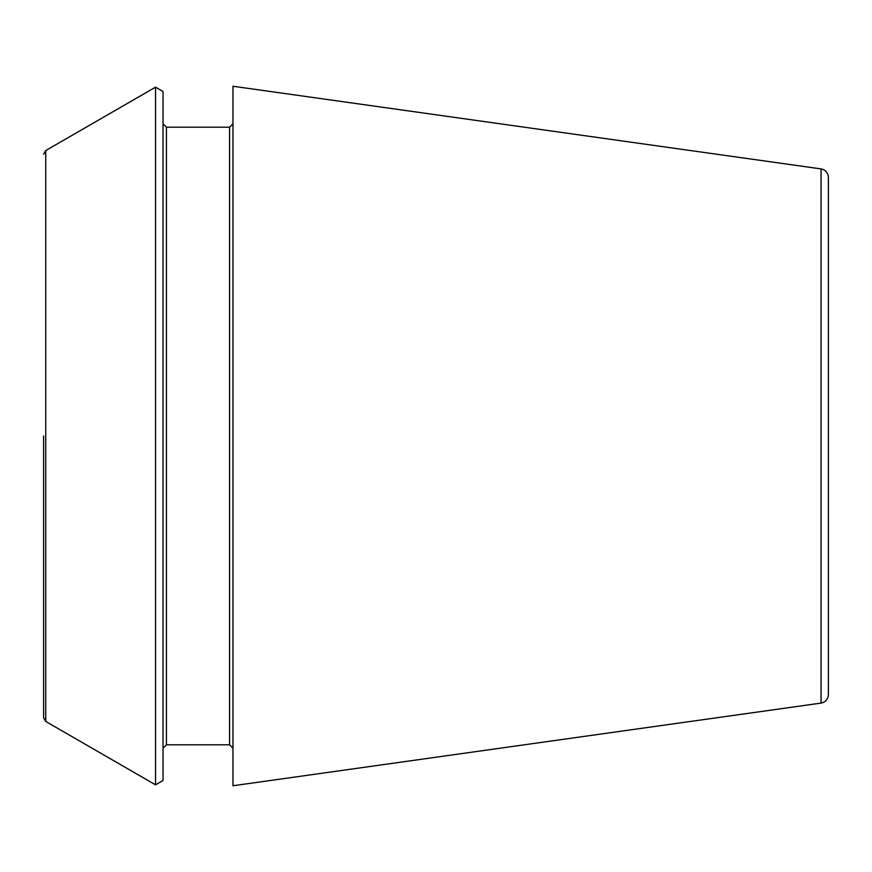 <?xml version="1.0" encoding="UTF-8"?>
<svg xmlns="http://www.w3.org/2000/svg" width="872" height="872" viewBox="0 0 872 872"><rect width="100%" height="100%" fill="white"/><g stroke="black" fill="none" stroke-linecap="round" stroke-linejoin="round"><path stroke-width="1.31" d="M821.053 168.906C825.555 169.855 828.008 172.667 828.4 177.354L828.4 694.646C828.008 699.333 825.555 702.145 821.053 703.094L232.977 785.748L232.977 86.252L821.053 168.906L821.053 703.094M43.6 436L43.6 717.743L43.6 436M45.736 721.438L45.736 150.562L155.532 87.167L155.532 784.833L45.736 721.438L43.6 717.743M155.532 87.167L163.031 91.495L163.031 780.505L155.532 784.833M232.977 123.791L229.565 127.203L229.565 744.797L232.977 748.209M229.565 127.203L166.443 127.203L166.443 744.797L163.031 748.209M45.736 150.562L43.6 154.257M229.565 744.797L166.443 744.797M166.443 127.203L163.031 123.791"/></g></svg>
